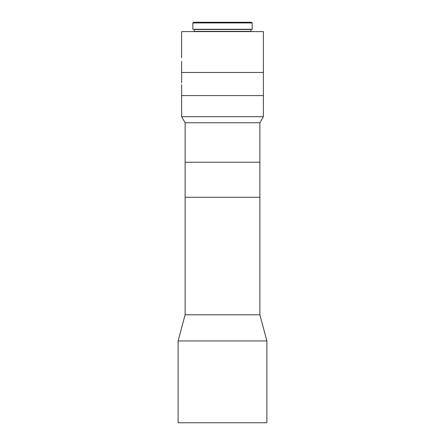 <?xml version="1.0" encoding="UTF-8"?>
<svg xmlns="http://www.w3.org/2000/svg" width="445" height="445" viewBox="0 0 445 445"><rect width="100%" height="100%" fill="white"/><g stroke="black" fill="none" stroke-linecap="round" stroke-linejoin="round"><path stroke-width="0.67" d="M266.883 422.75L178.117 422.75L178.117 340.942L266.883 340.942L266.883 422.75M178.117 340.942L185.126 314.793L259.874 314.793L266.883 340.942M222.5 197.285L259.874 197.285L259.874 162.241L185.126 162.241L259.874 162.241L259.874 122.764L185.126 122.764L185.126 197.285L222.5 197.285M185.126 314.793L185.126 197.285L259.874 197.285L259.874 314.793M181.66 82.753L181.621 80.923L181.66 82.753M185.126 122.764L181.621 116.69L181.621 95.597L263.379 95.597L181.621 95.597L181.621 84.583M181.621 80.923L181.621 72.474L263.379 72.474L263.379 31.595L181.621 31.595L181.621 57.794M250.997 29.259L250.997 31.595M192.835 22.951L192.835 29.259L252.165 29.259L252.165 22.951L192.835 22.951L193.536 22.25L251.464 22.25L252.165 22.951M181.621 61.455L181.621 72.474L263.379 72.474L263.379 116.69L181.621 116.69M250.763 31.361L194.237 31.361L194.237 29.492L250.763 29.492M259.874 122.764L263.379 116.69"/></g></svg>
